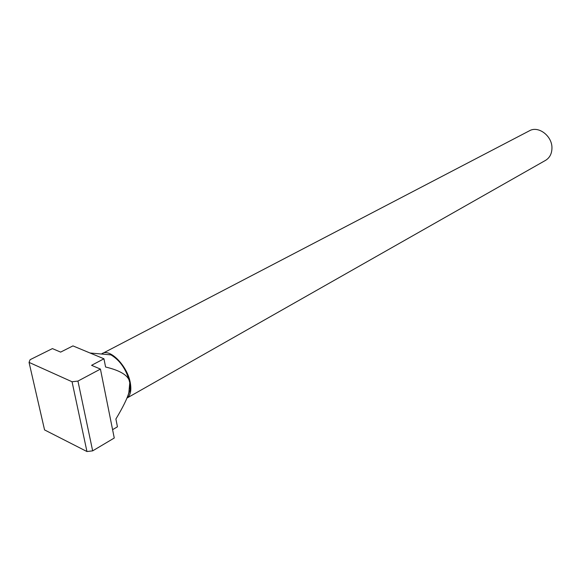 <?xml version="1.0" encoding="UTF-8"?>
<svg xmlns="http://www.w3.org/2000/svg" width="581" height="581" viewBox="0 0 581 581"><rect width="100%" height="100%" fill="white"/><g stroke="black" fill="none" stroke-linecap="round" stroke-linejoin="round"><path stroke-width="0.87" d="M101.399 354.018L529.444 130.783C538.398 125.489 552.255 135.99 551.95 148.053C551.848 153.704 549.72 157.807 545.552 160.363L126.934 398.079M102.249 353.488C110.259 348.31 127.631 366.328 130.326 382.952C131.596 390.476 130.471 395.516 126.941 398.058M72.952 345.898L103.955 358.789L91.573 365.311L100.433 369.095L77.941 381.078L72.059 381.761L29.05 362.391L30.118 359.69L52.406 348.6L60.627 352.108L72.952 345.898M90.026 353.001L110.935 354.868C120.267 360.51 126.542 369.792 129.781 382.719C129.084 375.929 121.015 370.693 105.582 367.003L103.955 358.789M130.173 390.207L128.837 392.741L129.781 382.719L130.173 390.207L127.58 396.453M128.837 392.741C127.224 398.566 122.911 407.325 115.895 419.01L117.442 426.81L112.583 429.664M29.05 362.391L44.555 429.918L86.954 451.531L92.662 450.856L114.261 438.023L100.433 369.095M72.059 381.761L86.954 451.531M77.941 381.078L92.662 450.856"/></g></svg>
